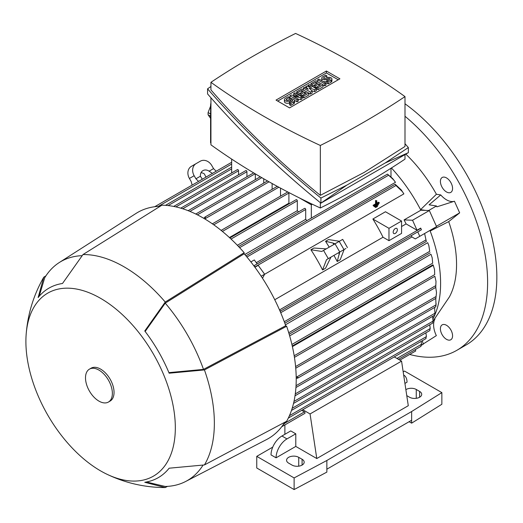 <?xml version="1.0" encoding="UTF-8"?>
<svg xmlns="http://www.w3.org/2000/svg" width="523" height="523" viewBox="0 0 523 523"><rect width="100%" height="100%" fill="white"/><g stroke="black" fill="none" stroke-linecap="round" stroke-linejoin="round"><path stroke-width="0.78" d="M409.679 354.457A148.401 85.68 -120 0 0 456.88 350.299L466.117 344.964A148.401 85.68 -120 0 0 496.85 277.027A148.401 85.68 -120 0 0 404.992 103.77M456.88 350.299A148.401 85.68 -120 0 0 487.613 282.361A148.401 85.68 -120 0 0 404.992 116.256M401.566 226.524L406.103 223.909A116.348 67.173 -120 0 0 404.083 219.908L420.871 210.213L425.271 210.383L420.577 209.645L436.411 194.255A104.476 60.322 -120 0 0 405.822 154.128M436.411 194.255L440.745 194.935A18.227 10.519 60 0 0 454.395 201.25M428.638 210.514L436.489 205.984L436.882 206.84L454.448 201.231L459.665 212.854L448.701 221.615L430.174 231.016L433.384 228.453L429.952 230.434A116.348 67.173 60 0 1 430.174 231.016A116.348 67.173 -120 0 1 432.998 318.827M433.057 321.057L449.381 296.953A104.476 60.322 -120 0 0 448.701 221.615M434.901 318.795L434.959 319.01A18.227 10.519 60 0 0 436.352 335.635L422.708 344.311M450.793 182.449A8.61 4.969 60 0 1 450.793 192.386A8.61 4.969 60 0 1 442.19 187.417A8.61 4.969 60 0 1 442.19 177.48A8.61 4.969 60 0 1 450.793 182.449M450.793 339.76L450.793 339.76A8.61 4.969 60 0 1 442.19 334.785A8.61 4.969 60 0 1 442.19 324.848L442.19 324.848A8.61 4.969 60 0 1 450.793 329.817A8.61 4.969 60 0 1 450.793 339.76M420.871 210.213A116.348 67.173 60 0 0 420.577 209.645A116.348 67.173 -120 0 0 391.426 167.968M345.938 248.471L326.529 259.676L330.981 257.107L325.548 268.227L322.567 269.953A116.348 67.173 -120 0 0 310.904 249.746L313.885 248.026L326.228 248.883M337.119 253.563L344.154 249.497L340.198 259.774L337.217 261.493L333.968 255.381M329.222 247.157L325.548 241.286L328.529 239.567L339.407 241.273M306.877 220.647A116.348 67.173 -120 0 0 305.7 219.327L244.784 254.498M393.943 180.147L387.451 174.126L392.636 178.526L395.48 182.311L256.29 262.67M402.592 191.823L395.95 185.515L395.146 184.227L401.304 189.967L403.874 193.883L264.592 274.3M274.752 299.738L383.013 237.233L388.975 240.678L401.566 233.408L401.566 221.046L388.975 228.316L388.975 240.678M401.566 221.046L385.464 211.75L372.873 219.019A116.348 67.173 60 0 1 383.013 237.233M305.7 219.327L305.7 209.514A0.889 0.516 -120 0 0 305.066 208.422A0.889 0.516 -120 0 0 304.621 208.376L238.547 246.529M395.146 184.227L257.166 263.886L254.315 259.931L250.877 261.918M254.923 267.26L258.225 265.357L264.625 274.229L261.173 276.222M257.166 263.886L253.845 265.802M264.625 274.229L262.5 278.262M279.511 309.891L280.426 310.858L280.112 311.283M280.132 311.329L417.753 231.879A0.889 0.516 -120 0 0 417.772 231.866L421.42 229.76L420.714 228.087L417.027 230.218L406.103 223.909M280.72 312.715L411.921 236.965A116.348 67.173 -120 0 0 411.359 235.572M429.952 230.434L424.617 233.52L426.33 241.469L424.617 233.52L415.288 238.906L411.921 236.965M285.395 324.835L427.696 242.679L428.84 245.575L429.716 251.328L288.729 332.726M289.657 335.871L430.991 254.276L432.201 257.846L432.665 263.193L291.899 344.461M292.396 346.625L433.279 265.292L434.561 269.731L434.678 274.634L294.174 355.751M436.509 292.573L435.901 298.064L436.509 292.573L435.724 287.415M428.84 245.575L429.716 251.328M432.201 257.846L432.665 263.193M434.561 269.731L434.678 274.634M435.992 281.289L435.764 287.094L435.992 281.289L434.848 276.288M295.658 367.264L295.743 368.218L435.862 287.336M296.188 376.978L298.228 377.547L297.796 378.103L296.208 378.43M296.044 385.693L435.973 304.902L435.77 298.443M295.966 387.013L295.933 387.432M436.123 303.634L435.836 306.439M295.286 393.884L434.946 313.251L434.587 307.465M434.691 314.977L434.907 313.153M293.978 401.429L433.051 321.135L432.613 316.356M432.75 322.933L432.939 321.024M292.18 408.28L430.22 328.581L429.743 324.796M429.867 330.464L430.043 328.464M289.428 415.687L426.415 336.596L425.905 332.831M425.938 338.584L426.219 336.452M425.761 338.427L426.088 338.237M285.14 422.068L285.447 422.604L284.067 423.401M285.447 422.604L282.969 425.022M298.548 211.88A116.348 67.173 -120 0 0 297.306 210.677L237.357 245.287M297.306 210.677L297.306 200.786A0.889 0.516 -120 0 0 296.672 199.694A0.889 0.516 -120 0 0 296.227 199.655L229.878 237.958M289.402 203.597A116.348 67.173 -120 0 0 288.905 203.186L229.414 237.534M288.905 203.186L288.905 193.033A0.889 0.516 -120 0 0 288.768 192.49M301.719 410.346L304.399 411.889A0.889 0.516 60 0 1 305.027 412.98A0.889 0.516 60 0 1 304.844 413.386L281.701 426.748L284.878 424.918L284.878 434.306M420.714 346.187L421.133 345.945M420.897 346.363L421.329 344.101M253.877 265.841L254.4 265.789L254.779 267.063M373.965 206.225L374.762 206.899L374.762 206.382L378.345 204.316L378.345 204.833L374.762 206.899M376.776 200.721L375.527 200.518L375.527 203.885L373.069 205.304L373.867 205.761L376.325 204.343L376.325 200.982L376.776 200.721L376.776 204.081L379.24 202.663L378.443 202.205L376.776 203.166M373.069 205.304L373.867 206.284L373.867 205.761M374.86 206.846L375.658 207.52L375.658 207.003L377.449 205.97L377.449 206.487L375.658 207.52M339.702 252.073L337.217 261.493M339.427 254.145L338.597 252.707M333.851 244.483L333.02 243.045L334.955 243.842M325.548 241.286L333.02 243.045M326.529 259.676L322.567 269.953M310.904 249.746L321.776 251.452L342.696 239.377L347.449 247.601M415.295 349.619L415.733 350.959L399.847 360.131M202.329 179.226L200.387 176.225A7.126 5.818 -120 0 1 202.963 170.622L202.963 170.622A7.126 5.818 -120 0 1 209.108 171.191L212.403 173.407L205.984 177.107L204.362 173.93A7.126 5.818 60 0 0 201.015 172.721M209.108 171.191L213.561 168.615L211.782 165.536A9.499 7.753 -120 0 0 200.316 161.189L196.118 163.607A9.499 7.753 -120 0 0 194.151 175.715L195.929 178.794L200.387 176.225M195.929 178.794L198.55 181.409M192.137 185.109L191.183 181.54L189.404 178.454A9.499 7.753 60 0 1 191.372 166.353L196.118 163.607L191.372 166.353M213.561 168.615L216.176 171.23M404.083 219.908L412.542 220.235L417.027 230.218M425.271 210.383L429.337 210.54L412.542 220.235M429.337 210.54L436.555 226.622L415.288 238.906M421.42 229.76L420.714 228.087M417.772 231.866L419.766 236.318M424.186 233.768L424.526 233.565M231.656 159.084L231.656 172.956M311.322 203.754L311.322 218.078M280.511 196.125L280.511 188.117M238.54 174.8L238.54 170.74A0.889 0.516 -120 0 0 237.906 169.648A0.889 0.516 -120 0 0 237.462 169.602L173.682 206.428M246.934 176.735L246.934 171.707A0.889 0.516 -120 0 0 246.307 170.616A0.889 0.516 -120 0 0 245.856 170.57L180.762 208.161M255.329 179.644L255.329 173.871M195.844 214.07L196.217 214.253M390.988 168.243L390.988 176.735M263.723 183.135L263.723 178.781M203.774 218.333L204.853 217.123L205.546 217.025L205.023 219.072M435.757 306.55L436.019 304.817M396.95 358.458L421.531 344.265L421.185 341.375M272.117 189.339L272.117 183.527M212.39 223.844L213.168 224.393M299.306 197.871L311.322 204.813L312.323 204.232M210.939 142.975L210.586 142.772L210.586 105.934A11.872 6.851 120 0 1 210.939 102.939M404.992 154.612L404.992 159.129A821.744 474.433 180 0 1 364.211 184.456A821.744 474.433 180 0 1 320.344 207.997A705.207 407.149 180 0 1 210.939 144.832L210.939 97.788M320.344 202.695L320.344 207.997M210.586 113.994L208.095 112.556L210.586 106.143M210.586 118.329L208.095 114.792A22.554 13.023 -60 0 1 208.095 112.556M208.095 114.792L210.586 116.23M408.352 147.558L408.352 152.67L320.913 203.153C279.034 169.112 241.253 132.705 207.579 93.937L207.579 88.825C241.253 127.599 279.034 164 320.913 198.04L346.821 185.135L385.105 163.032L408.352 147.558L404.992 143.707M210.939 86.478L207.579 88.825M210.939 82.307L210.939 89.91C243.411 127.357 279.883 162.503 320.344 195.341L364.211 172.394L404.992 146.473L404.992 96.605A705.207 407.149 0 0 0 295.587 33.439A821.744 474.433 0 0 0 251.72 56.981A821.744 474.433 0 0 0 210.939 82.307A705.207 407.149 0 0 0 320.344 145.472A821.744 474.433 0 0 0 364.211 121.931A821.744 474.433 0 0 0 404.992 96.605M320.344 145.472L320.344 195.341M346.821 185.135L320.913 203.153L320.913 198.04M408.352 152.67L385.105 163.032M276.02 100.096L326.391 71.017L339.904 78.816L289.539 107.901L276.02 100.096M326.391 71.017L326.391 72.952L338.231 79.79M277.7 101.063L326.391 72.952M302.091 96.971L300.83 97.696L293.481 96.363L298.313 99.148L297.051 99.88L289.919 95.755L291.174 95.029L298.522 96.363L293.691 93.578L294.952 92.852L302.091 96.971L302.091 98.906L300.83 99.638L298.313 99.18M298.313 99.148L298.313 101.089L297.051 101.815L294.534 100.364M292.017 98.906L289.919 97.696L289.919 95.755M316.363 88.727L314.683 89.701L309.015 87.884L312.159 91.152L310.485 92.12L303.347 88.001L304.608 87.276L308.178 89.335L305.863 86.55L306.707 86.066L311.531 87.4L307.962 85.334L309.224 84.608L316.363 88.727L316.363 90.669L314.683 91.636L311.715 90.688M312.159 91.152L312.159 93.094L310.485 94.062L308.805 93.094L308.805 95.029L303.765 97.938L302.51 97.213L302.51 95.271L301.248 96.003L299.986 95.271L299.986 93.336L297.888 94.545L297.888 92.61L296.633 91.878L296.633 93.82M326.012 83.157L324.757 83.883L317.618 79.764L318.88 79.038L326.012 83.157L326.012 85.092L324.757 85.824L323.077 84.85L323.077 86.792L318.036 89.701L316.781 88.975L316.781 87.034L315.519 87.759L314.258 87.034L314.258 85.092L312.159 86.308L312.159 84.366L310.904 83.641L310.904 85.582M328.111 83.883L328.111 81.948L331.052 80.248A2.968 1.713 0 0 0 331.922 79.038L331.922 80.973A2.968 1.713 180 0 1 331.052 82.189L328.111 83.883L326.855 83.157L326.855 81.215A2.968 1.713 180 0 1 322.665 81.222M322.645 81.209A2.968 1.713 180 0 1 321.789 80.006L321.789 78.064A2.968 1.713 0 0 0 323.619 79.653A2.968 1.713 0 0 0 326.855 79.28L326.855 81.215L329.791 79.522A1.19 0.686 0 0 0 330.137 79.038A1.19 0.686 0 0 0 329.405 78.404A1.19 0.686 0 0 0 328.111 78.555L326.855 79.28M290.755 105.45L290.755 103.515L293.691 101.815A2.968 1.713 0 0 0 294.56 100.606L294.56 102.541A2.968 1.713 180 0 1 293.691 103.757L290.755 105.45L289.494 104.724L289.494 102.783A2.968 1.713 180 0 1 286.264 103.155A2.968 1.713 180 0 1 284.427 101.573L284.427 99.638A2.968 1.713 0 0 0 286.264 101.22A2.968 1.713 0 0 0 289.494 100.847L289.494 102.783L292.435 101.089A1.19 0.686 0 0 0 292.782 100.606A1.19 0.686 0 0 0 292.05 99.971A1.19 0.686 0 0 0 290.755 100.122L289.494 100.847M300.83 97.696L300.83 99.638M293.691 93.578L293.691 95.487M297.051 99.88L297.051 101.815M310.485 92.12L310.485 94.062M303.347 88.001L303.347 89.943M314.683 89.701L314.683 91.636M307.962 85.334L307.962 86.413M305.863 86.55L305.863 88.001M317.618 79.764L317.618 81.699M324.757 83.883L324.757 85.824M331.922 79.038A2.968 1.713 0 0 0 330.085 77.456A2.968 1.713 0 0 0 326.855 77.822L325.594 78.555A1.19 0.686 0 0 1 324.299 78.698A1.19 0.686 0 0 1 323.567 78.064A1.19 0.686 0 0 1 323.914 77.581L323.914 78.555M321.789 78.064A2.968 1.713 0 0 1 322.658 76.855L325.594 75.162L326.855 75.887L326.855 77.822M326.855 75.887L323.914 77.581M328.111 81.948L326.855 81.215M310.904 83.641L315.938 80.732L323.077 84.85L318.036 87.759L316.781 87.034L320.56 84.85L318.88 83.883L318.88 85.824M318.036 87.759L318.036 89.701M318.88 83.883L315.519 85.824L314.258 85.092L317.618 83.157L315.938 82.189L315.938 84.125M315.938 82.189L312.159 84.366M315.519 85.824L315.519 87.759M296.633 91.878L301.666 88.975L308.805 93.094L303.765 95.997L302.51 95.271L306.288 93.094L304.608 92.12L304.608 94.062M303.765 95.997L303.765 97.938M304.608 92.12L301.248 94.062L299.986 93.336L303.347 91.394L301.666 90.427L301.666 92.362M301.666 90.427L297.888 92.61M301.248 94.062L301.248 96.003M294.56 100.606A2.968 1.713 0 0 0 292.73 99.024A2.968 1.713 0 0 0 289.494 99.39L288.238 100.122A1.19 0.686 0 0 1 286.944 100.266A1.19 0.686 0 0 1 286.212 99.638A1.19 0.686 0 0 1 286.558 99.148L286.558 100.122M284.427 99.638A2.968 1.713 0 0 1 285.296 98.422L288.238 96.729L289.494 97.455L289.494 99.39M289.494 97.455L286.558 99.148M290.755 103.515L289.494 102.783M374.22 206.075L374.762 206.382M377.802 204.009L378.345 204.316M375.527 203.885L376.325 204.343M379.24 202.663L379.24 203.179L373.867 206.284M375.527 200.518L376.325 200.982M375.115 206.696L375.658 207.003M376.906 205.663L377.449 205.97M372.873 219.019L388.975 228.316M397.369 229.774A2.968 1.713 -60 0 1 396.074 232.761A2.968 1.713 -60 0 1 393.786 233.552A2.968 1.713 -60 0 1 393.172 232.192A2.968 1.713 -60 0 1 394.466 229.211A2.968 1.713 -60 0 1 396.754 228.414A2.968 1.713 -60 0 1 397.369 229.774M302.771 409.738L310.061 413.948L316.781 458.54L295.789 446.426L276.066 457.815A15.435 8.911 -60 0 1 286.977 438.915L295.789 433.822L295.789 446.426M394.27 356.908L401.566 361.118L310.061 413.948M276.066 457.815L271.025 454.905A15.435 8.911 120 0 1 281.943 436.005L290.755 430.913L295.789 433.822M401.566 361.118L408.286 405.711L316.781 458.54M403.828 375.141L403.664 375.043A15.435 8.911 -60 0 1 403.828 375.141A15.435 8.911 -60 0 1 407.025 382.202L404.926 383.418M302.091 459.266A7.126 4.112 180 0 1 304.177 462.175A7.126 4.112 180 0 1 299.777 465.973A7.126 4.112 180 0 1 292.017 465.084L288.657 463.143A7.126 4.112 180 0 1 286.571 460.24A7.126 4.112 180 0 1 290.965 456.435A7.126 4.112 180 0 1 298.731 457.331L302.091 459.266L302.091 465.084M405.868 389.668A7.126 4.112 180 0 1 416.256 389.472L419.616 391.413A7.126 4.112 180 0 1 421.701 394.322A7.126 4.112 180 0 1 417.308 398.121A7.126 4.112 180 0 1 409.542 397.232L406.763 395.623M403.181 371.82L404.508 371.055L441.863 392.623L411.64 411.529L326.855 460.482L294.116 477.93L256.754 456.357L272.745 447.126M256.754 456.357L256.754 467.993L294.116 489.561L326.855 472.112L326.855 469.203L411.64 420.25L411.64 411.529M409.123 421.708L411.64 423.159L411.64 420.25M411.64 423.159L441.863 404.259L441.863 392.623M326.855 469.203L326.855 460.482M294.116 489.561L294.116 477.93M146.394 482.003L165.248 486.468A126.442 72.998 -120 0 0 185.652 481.48L266.586 439.549A130.593 75.397 -120 0 0 284.8 422.244M160.13 206.304A130.593 75.397 -120 0 0 136.032 213.43L59.256 262.553A126.442 72.998 -120 0 0 44.736 277.726L39.173 296.286M106.764 474.158C124.853 482.847 143.93 487.312 163.993 487.56A127.625 73.684 -120 0 0 165.248 487.554L144.766 482.278A109.399 63.159 -120 0 0 169.145 468.203L204.441 464.927A127.625 73.684 -120 0 0 204.441 369.931L169.145 373.206A109.399 63.159 -120 0 0 144.766 330.981L165.248 302.052L244.163 252.701A131.783 76.083 -120 0 0 203.029 217.895A131.783 76.083 -120 0 0 161.895 205.199L82.98 254.557L62.498 283.486A109.399 63.159 -120 0 0 38.12 297.561L43.788 277.183A127.625 73.684 -120 0 0 43.161 278.269C33.341 295.77 27.673 314.526 26.15 334.53A105.666 61.001 -120 0 0 100.612 470.903A105.666 61.001 -120 0 0 106.764 474.158A105.666 61.001 -120 0 0 175.264 424.166A105.666 61.001 -120 0 0 100.612 298.352A105.666 61.001 -120 0 0 26.15 334.53M244.163 252.701L244.163 253.779A130.593 75.397 -120 0 1 285.702 325.731L286.643 326.274L204.441 369.931M204.441 464.927L286.643 421.27A131.783 76.083 -120 0 0 286.643 326.274M165.248 302.052A127.625 73.684 -120 0 0 124.114 266.848A127.625 73.684 -120 0 0 82.98 254.557M82.033 255.675A126.442 72.998 -120 0 0 59.256 262.553M285.702 325.731L203.499 369.388A126.442 72.998 -120 0 0 165.248 303.144L244.163 253.779M203.499 369.388L168.903 372.631M145.146 331.477L165.248 303.144M185.652 481.48A126.442 72.998 -120 0 0 202.996 465.195M167.491 486.37L165.248 487.554M43.788 277.183L45.939 275.837M108.431 402.05L110.111 401.076A18.998 10.97 -120 0 0 113.02 385.856A18.998 10.97 -120 0 0 100.612 369.114A18.998 10.97 -120 0 0 91.113 368.179L89.433 369.146A18.998 10.97 -120 0 0 86.524 384.366A18.998 10.97 -120 0 0 98.932 401.108A18.998 10.97 -120 0 0 108.431 402.05A18.998 10.97 -120 0 0 111.34 386.824A18.998 10.97 -120 0 0 98.932 370.088A18.998 10.97 -120 0 0 89.433 369.146M433.887 320.05L434.959 319.01M421.368 345.272L423.264 344.18L422.336 340.708M436.489 205.984L429.095 204.82L440.745 194.935M436.404 226.282L459.665 212.854M305.7 209.514L239.619 247.66M388.406 175.329L246.921 257.022M420.714 228.407L279.583 309.891M425.761 240.037L284.277 321.723M435.836 285.597L295.593 366.564M436.104 296.495L296.77 376.939M297.306 200.786L231.042 239.044M288.905 193.033L222.399 231.434M304.399 411.889L284.996 423.094M395.95 185.515L254.819 266.998M328.307 258.65L323.56 250.425M339.773 252.034L335.021 243.803M343.971 249.608L339.218 241.384M194.151 175.715L189.404 178.454M231.656 168.896L168.118 205.578M278.837 187.214L213.744 224.798M261.794 177.67L197.4 214.842M238.54 170.74L175.911 206.899M246.934 171.707L182.743 208.769M255.132 173.76L189.927 211.403M231.656 164.052L158.332 206.382M269.051 181.814L205.349 218.594M210.939 106.143L210.586 105.934M331.052 80.248L331.052 82.189M328.111 78.555L328.111 80.49M293.691 101.815L293.691 103.757M290.755 100.122L290.755 102.057M281.943 436.005L286.977 438.915M298.731 466.17L298.731 457.331M419.616 397.232L419.616 391.413M416.256 398.317L416.256 389.472M387.451 174.126L245.928 255.839M426.33 241.469L284.806 323.175M430.148 252.831L289.18 334.223M432.966 264.775L292.259 346.01M434.842 276.294L294.436 357.359M432.684 323.103L293.514 403.449M429.782 330.588L291.468 410.444M425.853 338.675L288.317 418.08M420.832 346.422L398.474 359.334M260.277 176.787L195.765 214.031M435.757 306.785L295.926 387.517M435.966 298.326L297.796 378.103M434.652 315.179L295.011 395.8M287.742 191.954L221.137 230.401M231.656 162.293L154.677 206.735M231.656 167.144L165.49 205.343M267.514 180.945L204.853 217.123M253.642 172.865L188.136 210.684M277.268 186.365L212.371 223.831"/></g></svg>
